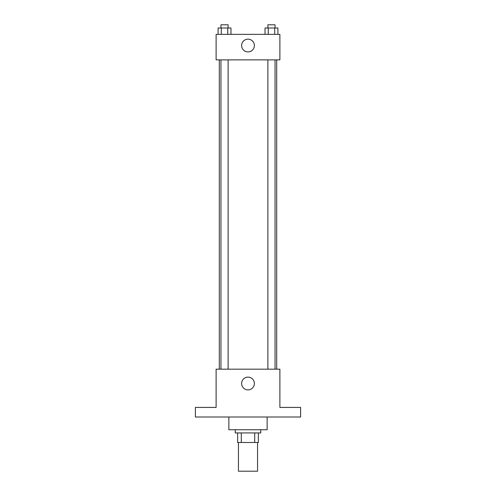 <?xml version="1.0" encoding="UTF-8"?>
<svg xmlns="http://www.w3.org/2000/svg" width="496" height="496" viewBox="0 0 496 496"><rect width="100%" height="100%" fill="white"/><g stroke="black" fill="none" stroke-linecap="round" stroke-linejoin="round"><path stroke-width="0.74" d="M238.433 442.5L238.433 471.2L257.567 471.2L257.567 442.5M254.708 432.94L254.708 442.5L237.64 442.5L237.64 432.94M254.708 442.5L258.36 442.5L258.36 432.94L258.36 442.5M260.753 429.747L260.753 432.94L235.247 432.94L235.247 429.747M241.292 432.94L241.292 442.5M228.867 416.993L228.867 429.747L267.133 429.747L267.133 416.993M300.613 416.993L195.387 416.993L195.387 407.427L216.113 407.427L216.113 369.167L279.887 369.167L279.887 407.427L300.613 407.427L300.613 416.993M254.38 383.513A6.38 6.38 0 0 1 244.813 389.038A6.38 6.38 0 0 1 244.813 377.989A6.38 6.38 0 0 1 254.38 383.513M276.7 59.873L276.7 369.167M267.883 369.167L267.883 59.873M228.117 59.873L228.117 369.167M279.887 59.873L216.113 59.873L216.113 34.367L279.887 34.367L279.887 59.873M254.38 45.527A6.38 6.38 0 0 1 244.813 51.051A6.38 6.38 0 0 1 244.813 40.002A6.38 6.38 0 0 1 254.38 45.527M277.909 34.367L277.909 27.987L265.025 27.987L265.025 34.367M274.691 27.987L274.691 34.367M268.249 27.987L268.249 34.367M267.883 27.987L267.883 24.8L275.051 24.8L275.051 27.987M230.975 34.367L230.975 27.987L218.091 27.987L218.091 34.367M227.751 27.987L227.751 34.367M221.309 27.987L221.309 34.367M220.949 27.987L220.949 24.8L228.117 24.8L228.117 27.987M219.3 59.873L219.3 369.167M275.051 369.167L275.051 59.873M220.949 59.873L220.949 369.167"/></g></svg>
